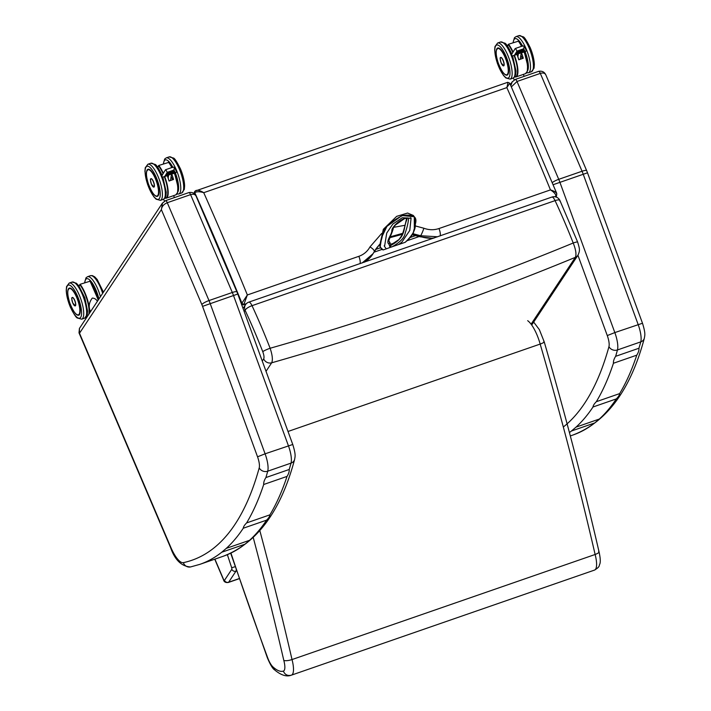 <?xml version="1.0" encoding="UTF-8"?>
<svg xmlns="http://www.w3.org/2000/svg" width="711" height="711" viewBox="0 0 711 711"><rect width="100%" height="100%" fill="white"/><g stroke="black" fill="none" stroke-linecap="round" stroke-linejoin="round"><path stroke-width="1.07" d="M511.387 86.875L517.013 81.481L540.324 73.393C543.035 72.584 544.857 73.073 545.808 74.851L545.817 74.859C544.404 71.9 542.004 70.727 538.609 71.34A3.235 0.978 70.9 0 1 540.324 73.393L582.051 171.244A6.47 1.386 -23.1 0 1 586.682 170.702L545.817 74.859M512.24 81.756L510.845 85.667M594.752 422.938L571.431 431.017L576.008 427.133L599.32 419.055L594.752 422.938A781.327 235.697 70.9 0 1 572.879 435.052L570.32 435.932M576.008 427.133A781.327 235.697 -109.1 0 0 593.001 406.994C593.116 405.572 594.227 403.804 596.342 401.688L619.654 393.601C619.548 395.023 618.428 396.791 616.313 398.907A781.327 235.697 70.9 0 1 599.32 419.055M596.342 401.688A781.327 235.697 70.9 0 0 613.442 363.25C613.246 361.268 613.975 358.957 615.628 356.327L638.94 348.239C639.145 350.23 638.416 352.54 636.763 355.171A781.327 235.697 70.9 0 1 619.654 393.601M593.001 406.994L616.313 398.907M170.72 547.123A6.47 1.386 156.9 0 0 170.596 547.648C174.924 560.001 181.563 566.436 190.521 566.951A6.47 6.168 -102 0 1 183.358 562.641A24.263 7.323 70.9 0 1 170.72 547.123L79.508 333.237L79.419 328.438L79.01 332.864L79.508 333.237L161.37 209.638C161.77 206.546 163.743 204.235 167.281 202.715L190.592 194.636C193.303 193.827 195.125 194.307 196.076 196.094L236.95 291.937A6.47 1.386 -23.1 0 0 232.319 292.479A17.793 5.368 70.9 0 1 233.421 295.278L288.408 445.735A17.793 5.368 70.9 0 1 291.048 463.11A6.47 5.652 15.4 0 0 294.603 459.484C295.012 456.586 296.114 455.289 292.763 444.482L265.096 453.814L210.109 303.366A17.793 5.368 -109.1 0 0 208.998 300.557L167.281 202.715A3.235 0.978 70.9 0 0 165.556 200.662L188.877 192.574A3.235 0.978 70.9 0 1 190.592 194.636L232.319 292.479L208.998 300.557A6.47 1.386 -23.1 0 0 201.853 304.575A11.323 3.413 70.9 0 1 202.555 306.361L237.776 294.034L236.95 291.937M162.508 202.991L161.37 209.638L201.853 304.575M221.699 552.26L226.276 548.377L249.588 540.289L245.019 544.173A781.327 235.697 70.9 0 1 223.147 556.286L199.827 564.365A781.327 235.697 70.9 0 0 221.699 552.26L245.019 544.173M226.276 548.377A781.327 235.697 -109.1 0 0 243.269 528.229C243.384 526.807 244.495 525.038 246.61 522.923L269.922 514.835C269.816 516.266 268.696 518.035 266.581 520.15A781.327 235.697 70.9 0 1 249.588 540.289M246.61 522.923A781.327 235.697 70.9 0 0 263.71 484.493C263.514 482.502 264.243 480.192 265.896 477.561L289.208 469.482C289.413 471.464 288.684 473.775 287.031 476.406A781.327 235.697 70.9 0 1 269.922 514.835M243.269 528.229L266.581 520.15M533.677 322.083L539.347 329.611L544.191 341.778C564.792 412.7 583.073 482.698 599.026 551.78L599.026 551.78C600.395 557.886 600.635 562.037 599.755 564.214C598.751 565.601 600.599 566.418 594.529 570.089A19.41 5.857 70.9 0 0 595.125 554.491C598.52 553.185 599.675 552.127 598.573 551.318M288.008 431.479L540.173 344.071C543.586 342.809 544.786 341.964 543.791 341.52M259.835 530.655A1291.025 389.459 -109.1 0 1 292.025 659.559C288.337 660.715 285.609 660.999 283.813 660.43A12.94 3.902 70.9 0 1 283.334 671.104C284.942 674.712 287.582 676.081 291.243 675.21A19.41 5.857 -109.1 0 0 291.43 675.157A19.41 5.857 -109.1 0 0 292.025 659.559L595.125 554.491A1291.025 389.459 70.9 0 0 540.173 344.071A23.179 6.994 70.9 0 0 527.678 320.688M594.529 570.089L291.092 675.263C286.809 676.854 281.734 675.406 275.859 670.917L274.784 669.993C272.855 668.989 270.393 664.945 267.389 657.871L267.629 657.648A1026.053 309.525 70.9 0 1 230.959 553.087M283.334 671.104A58.169 17.544 70.9 0 1 273.157 667.087L274.686 669.904M507.521 82.547C508.027 82.174 507.796 83.862 506.845 87.613L509.609 83.471M556.722 195.143A1.618 1.529 -151.3 0 1 556.669 195.241L556.74 193.392L509.743 83.178L507.725 82.298L195.018 191.117A1.618 1.475 -142.6 0 0 194.867 192.574C196.84 191.446 199.791 191.481 203.737 192.681C200.218 190.486 197.534 189.81 195.685 190.646M556.722 193.943C556.491 192.459 554.402 191.108 550.456 189.899C553.958 192.121 555.762 194.13 555.869 195.925A4.861 1.04 -23.1 0 1 555.824 195.996L555.14 196.796M194.343 193.668L194.45 193.196A1.618 1.502 -146.5 0 1 194.565 191.801L194.423 193.934M194.876 194.192L194.796 192.681A6.479 1.466 -23.3 0 1 194.867 192.574M241.98 303.055A1.618 1.475 37.4 0 0 244.033 304.024L247.357 294.967L241.98 303.055A6.479 1.315 157.1 0 0 241.909 303.144L241.393 303.917M556.606 195.338A1.618 1.502 -146.5 0 1 556.553 195.436L556.669 195.249A1.618 1.529 -151.3 0 1 556.669 195.249A1.618 1.529 -151.3 0 1 555.869 195.925M241.349 303.97L243.384 304.877L243.98 304.095A4.861 1.04 -23.1 0 1 244.033 304.024M362.13 262.963L373.044 253.711L374.182 251.827A6.47 2.222 -151.4 0 0 374.217 251.774A6.47 2.222 -151.4 0 0 369.96 246.921C367.463 251.427 363.756 254.556 358.851 256.324A6.47 1.955 70.9 0 1 359.97 263.719M358.851 256.324L247.357 294.967A1231.034 371.364 -109.1 0 0 203.737 192.681L506.845 87.613A1231.034 371.364 70.9 0 1 550.456 189.899L438.971 228.542C434.021 230.204 428.982 230.097 423.872 228.24A6.47 0.764 110.4 0 1 420.601 235.741L437.683 236.772M423.872 228.24L415.055 225.858M405.119 225.263L393.69 227.324M381.656 233.475L369.96 246.921M374.253 251.712L379.461 244.54M389.77 236.95L402.639 233.332M412.887 233.679L420.601 235.741L420.157 236.407A6.47 0.604 109.8 0 1 419.81 236.736L412.273 234.772M244.202 311.622L245.099 310.272A231.937 69.971 70.9 0 1 262.768 351.678A6.47 0.782 -21.3 0 1 270.127 348.257A238.389 71.838 -109 0 0 252.023 305.677A6.47 1.982 155 0 0 245.099 310.272A6.47 6.008 -146.5 0 1 245.535 304.681L243.046 308.441M262.768 351.678C264.003 355.109 264.314 357.517 263.692 358.913A6.47 6.008 33.5 0 0 271.673 362.806C272.944 360.015 272.429 355.162 270.127 348.257A3036.717 2821.595 -146.4 0 0 573.217 243.002C575.883 249.783 576.594 254.565 575.35 257.346L531.081 324.189M551.869 197.08A6.47 1.92 70.8 0 1 551.905 197.063A6.47 1.92 70.8 0 1 555.069 200.626L252.023 305.677A6.47 1.982 -109 0 0 248.814 302.139A6.47 6.47 0 0 0 245.535 304.681M266.03 371.329L271.673 362.806A3047.719 2831.833 33.6 0 0 575.35 257.346A6.47 6.008 -146.5 0 0 577.945 255.231L577.945 255.231A6.47 6.008 -146.5 0 0 578.043 255.071M559.859 201.151A6.47 1.973 155.1 0 0 559.895 200.449A6.47 1.973 155.1 0 0 555.069 200.626A238.389 71.989 70.8 0 1 573.217 243.002A6.47 0.782 158.7 0 1 577.652 242.069C579.652 248.939 580.256 250.245 577.945 255.231L531.712 325.043M577.652 242.078A6.47 0.782 158.7 0 0 577.652 242.069L559.895 200.449A6.47 6.47 0 0 0 551.905 197.063L248.814 302.139M517.155 54.116L518.292 53.796A0.827 0.64 4 0 0 518.363 53.778L521.243 52.774A0.827 0.64 4 0 0 521.305 52.747L524.807 51.539M522.292 46.295L522.958 45.842L524.158 46.313L523.66 48.792L525.038 51.405L525.9 51.334L526.282 50.357L524.158 46.313M515.608 48.615L516.986 51.112L523.66 48.792M515.191 48.561L511.956 53.858C511.245 55.422 511.724 56.027 513.413 55.662L514.586 55.031L516.986 51.112M518.292 53.796L514.897 54.978M514.835 54.791L524.842 51.325M515.635 53.396L524.336 50.428M524.274 50.25L515.875 53.369M516.613 51.787L523.767 49.352M523.714 49.175L516.861 51.761M516.124 52.587L524.051 49.886M523.998 49.717L516.373 52.57M515.137 54.196L524.611 50.961M524.558 50.783L515.386 54.169M507.485 46.082L508.321 44.677A18.655 5.626 70.9 0 1 512.809 52.463M518.452 41.007L521.75 46.259A18.655 5.626 -109.1 0 0 518.523 41.14L508.516 44.233A18.975 5.724 -109.1 0 1 513.066 52.036M518.523 41.14L518.132 40.9A18.975 5.724 70.9 0 1 521.536 46.331M516.995 54.418A18.975 5.724 70.9 0 1 518.772 59.795L518.799 59.706A18.913 5.706 -109.1 0 0 517.03 54.409L518.799 59.715L523.26 58.24A18.975 5.724 -109.1 0 0 521.581 53.112M521.376 52.818A18.913 5.706 70.9 0 1 523.163 58.195L518.799 59.706M521.145 55.876L522.265 58.506M500.66 57.467A4.462 1.351 70.9 0 1 500.766 57.422A4.462 1.351 70.9 0 1 503.326 60.719A4.462 1.351 70.9 0 1 503.939 65.652A4.462 1.351 70.9 0 1 503.69 65.856A4.462 1.351 70.9 0 1 503.575 65.874M167.423 175.35L168.56 175.03A0.827 0.64 4 0 0 168.631 175.013L171.511 174.017A0.827 0.64 4 0 0 171.573 173.991L175.075 172.773M172.56 167.529L173.226 167.076L174.426 167.556L173.928 170.036L175.306 172.649L176.168 172.569L176.55 171.591L174.426 167.556M165.876 169.849L167.254 172.346L173.928 170.036M165.459 169.796L162.224 175.093C161.513 176.657 161.992 177.261 163.681 176.897L164.854 176.266L167.254 172.346M168.56 175.03L165.165 176.212M165.103 176.026L175.11 172.56M165.903 174.63L174.604 171.662M174.542 171.484L166.143 174.604M166.881 173.022L174.035 170.587M173.982 170.418L167.129 172.995M166.392 173.831L174.319 171.129M174.266 170.951L166.641 173.804M165.405 175.43L174.879 172.195M174.826 172.026L165.654 175.413M157.753 167.316L158.589 165.921A18.655 5.626 70.9 0 1 163.077 173.697M168.72 162.241L172.018 167.494A18.655 5.626 -109.1 0 0 168.791 162.384L158.784 165.467A18.975 5.724 -109.1 0 1 163.334 173.28M168.791 162.384L168.4 162.135A18.975 5.724 70.9 0 1 171.804 167.565M167.263 175.653A18.975 5.724 70.9 0 1 169.04 181.029L169.067 180.941A18.913 5.706 -109.1 0 0 167.298 175.644L169.067 180.95L173.528 179.474A18.975 5.724 -109.1 0 0 171.849 174.346M171.644 174.053A18.913 5.706 70.9 0 1 173.431 179.43L169.067 180.941M171.413 177.11L172.533 179.741M150.928 178.71A4.462 1.351 70.9 0 1 151.034 178.657A4.462 1.351 70.9 0 1 153.594 181.963A4.462 1.351 70.9 0 1 154.207 186.886A4.462 1.351 70.9 0 1 153.958 187.091A4.462 1.351 70.9 0 1 153.843 187.117M98.269 299.98A18.655 5.626 -109.1 0 0 90.093 281.209L80.094 284.302A18.975 5.724 -109.1 0 1 89.399 313.364M90.093 281.209L89.71 280.961A18.975 5.724 70.9 0 1 98.109 300.211M97.407 301.277C96.145 299.207 94.439 298.14 92.306 298.087C89.435 301.748 88.582 305.614 89.737 309.703L90.555 311.622M72.238 297.518A4.462 1.351 70.9 0 1 72.353 297.456A4.462 1.351 70.9 0 1 74.913 300.762A4.462 1.351 70.9 0 1 75.526 305.686A4.462 1.351 70.9 0 1 75.277 305.89A4.462 1.351 70.9 0 1 75.144 305.917M390.597 247.268L386.269 248.868L384.509 246.45L386.269 248.868L383.158 249.943C377.07 247.606 382.376 239.794 382.482 234.532C384.207 227.573 390.881 221.263 402.506 215.602C413.375 213.887 417.633 216.775 415.295 224.276C415.784 229.555 412.398 235.572 405.154 242.318L390.597 247.268L390.854 245.411L390.286 245.322L390.837 245.357C406.87 236.763 402.959 228.267 406.639 220.294L406.745 217.922L405.306 224.196C403.626 231.057 402.275 235.101 401.253 236.31L398.969 239.563L390.437 245.179M389.219 242.095L389.841 242.327L388.757 240.949L389.841 242.318L390.846 245.357L389.832 242.3L389.219 242.095M389.672 242.095L388.748 240.913L391.912 232.23M414.317 228.693L414.282 216.731L413.331 215.46L407.607 213.042L396.676 216.348L383.353 229.298L379.674 245.606L380.145 247.055L383.158 249.943M413.358 232.426L414.024 229.511M405.234 242.282C413.571 235.145 413.82 231.439 413.784 230.942L415.34 224.383L414.282 216.731L401.999 215.557L386.953 226.347L381.7 237.252L380.145 247.037M398.951 244.442L401.848 242.149L409.758 230.453L411.047 218.268L402.248 217.762L392.783 224.116L386.757 233.039L384.535 246.433L386.731 233.048L392.756 224.116L402.248 217.735L411.082 218.25L409.794 230.444L401.866 242.158L398.871 244.291M390.854 245.411L389.85 242.371L388.988 244.175L390.108 247.544M406.639 220.294C402.95 228.782 406.568 237.11 390.846 245.384M538.423 71.491A3.235 0.978 70.9 0 1 538.609 71.34L515.288 79.419A3.235 0.978 70.9 0 1 517.013 81.481L558.73 179.323L582.051 171.244A17.793 5.368 70.9 0 1 583.153 174.044L638.14 324.492A17.793 5.368 70.9 0 1 640.78 341.867A6.47 5.652 15.4 0 0 644.335 338.249C644.744 335.352 645.846 334.054 642.495 323.247L614.828 332.579L559.841 182.123A17.793 5.368 -109.1 0 0 558.73 179.323A6.47 1.386 -23.1 0 0 552.314 182.594M515.262 79.436A3.235 0.978 70.9 0 1 515.288 79.419L512.071 82.005L510.365 84.582M553.176 184.691L587.508 172.8L586.682 170.702M577.927 255.267L607.274 335.574L614.828 332.579A17.793 5.368 -109.1 0 1 617.459 349.954L640.78 341.867A781.327 235.697 70.9 0 1 638.94 348.239M556.233 195.916L556.74 197.294M607.274 335.574A11.323 3.413 70.9 0 1 608.954 346.63A6.47 5.652 15.4 0 0 617.459 349.954A781.327 235.697 70.9 0 1 615.628 356.327M571.431 431.017A781.327 235.697 70.9 0 1 569.422 432.555M608.954 346.63A774.857 233.75 70.9 0 1 563.325 427.009M613.442 363.25L636.763 355.171M188.691 192.725A3.235 0.978 70.9 0 1 188.877 192.574C192.272 191.961 194.672 193.134 196.076 196.094M165.53 200.671A3.235 0.978 70.9 0 1 165.556 200.662L162.339 203.239M202.555 306.361L257.542 456.809L265.096 453.814A17.793 5.368 -109.1 0 1 267.727 471.189L291.048 463.11A781.327 235.697 70.9 0 1 289.208 469.482M257.542 456.809A11.323 3.413 70.9 0 1 259.222 467.865A6.47 5.652 15.4 0 0 267.727 471.189A781.327 235.697 70.9 0 1 265.896 477.561M259.222 467.865A774.857 233.75 70.9 0 1 183.358 562.641M263.71 484.493L287.031 476.406M253.08 536.938A1284.555 387.504 70.9 0 1 283.813 660.43M273.157 667.087A12.94 3.902 70.9 0 1 267.629 657.648M239.26 578.692L228.364 582.469A4.853 1.466 -109.1 0 0 228.64 582.238L239.225 578.567M227.378 554.678L231.679 567.742A1.618 0.489 70.9 0 1 231.813 569.271A3.235 3.004 -146.5 0 0 235.963 571.173L228.64 582.238A3.235 3.004 -146.5 0 1 224.48 580.345A1.618 0.489 70.9 0 1 223.53 579.385A3.235 0.693 156.9 0 0 223.467 579.652C223.956 581.9 225.591 582.842 228.364 582.469M223.53 579.385L214.9 559.139M231.679 567.742L235.19 566.694M231.813 569.271L224.48 580.345M236.63 570.942L235.963 571.173A4.853 1.466 -109.1 0 0 236.212 569.707M243.98 304.095A1.618 1.502 33.5 0 1 241.909 303.144A1224.564 369.409 70.9 0 0 194.796 192.681A1.618 1.502 -146.5 0 1 194.912 191.277L194.912 191.277A1.618 1.502 -146.5 0 1 194.965 191.197M246.353 303.677L243.633 304.619A1.618 1.502 33.5 0 1 241.562 303.668L239.74 299.402M555.007 196.849L556.206 195.952A1.618 1.502 -146.5 0 1 555.478 196.512L554.802 196.751M556.206 195.952L556.553 195.436A1.618 1.502 -146.5 0 1 555.824 195.996M438.971 228.542A6.47 1.955 70.9 0 1 440.091 235.936M375.746 249.232L372.617 254.369A29.115 27.054 -146.5 0 1 364.379 262.19M434.314 237.945A29.115 27.054 -146.5 0 1 420.157 236.407A40.1 37.256 33.5 0 0 412.487 234.426M402.319 234.097A40.1 37.256 33.5 0 0 389.441 237.643M379.487 244.744A40.1 37.256 33.5 0 0 375.541 249.543L379.487 244.771M263.692 358.913L262.27 361.055M525.082 51.619A17.491 5.279 70.9 0 1 527.402 71.02M513.226 42.607A17.491 5.279 70.9 0 1 522.523 45.993M526.593 72.842L528.486 72.753A19.108 5.768 -109.1 0 0 526.131 48.81A19.108 5.768 -109.1 0 0 515.973 36.643L514.426 37.754L513.031 42.669M529.046 47.797A19.108 5.768 70.9 0 1 531.401 71.74L534.05 68.185L534.352 64.603C534.157 59.484 532.77 53.84 530.21 47.664C526.655 40.571 524.3 36.945 523.163 36.794L518.888 35.639A19.108 5.768 70.9 0 1 529.046 47.797M517.892 56.782L518.346 53.867M521.225 52.872L520.239 59.209M523.874 49.192L516.799 51.574M524.158 49.734L516.31 52.374M524.434 50.268L515.822 53.183M524.718 50.801L515.333 53.983M514.044 55.44A18.655 5.626 70.9 0 1 514.702 76.85M514.586 77.001L515.919 76.975A18.975 5.724 -109.1 0 0 514.426 55.307M527.002 71.927A18.655 5.626 -109.1 0 0 524.247 51.903M524.051 51.974A18.975 5.724 70.9 0 1 525.536 73.642L515.919 76.975M518.772 59.795L523.26 58.24M503.112 65.767A4.453 1.342 -109.1 0 0 503.628 65.865A4.453 1.342 -109.1 0 0 503.432 61.217A4.453 1.342 -109.1 0 0 500.713 57.449A4.453 1.342 -109.1 0 0 500.366 57.849M501.211 63.03A4.39 1.324 70.9 0 1 501.104 57.591A4.39 1.324 70.9 0 1 504.01 64.417A4.39 1.324 70.9 0 1 501.211 63.03M508.187 73.926A14.256 4.302 70.9 0 1 507.165 75.011A14.256 4.302 70.9 0 1 506.534 75.073M497.247 48.464A14.256 4.302 70.9 0 1 497.824 48.072A14.256 4.302 70.9 0 1 499.3 48.295M504.241 73.828A14.344 4.328 -109.1 0 0 508.614 71.775A14.344 4.328 -109.1 0 0 505.343 57.147A14.344 4.328 -109.1 0 0 496.26 50.881M505.983 56.178A17.491 5.279 70.9 0 1 506.428 77.881A17.491 5.279 70.9 0 1 494.82 50.659A17.491 5.279 70.9 0 1 505.983 56.178M507.77 55.174A19.108 5.768 -109.1 0 0 497.611 43.016L494.972 46.571L494.66 50.152L497.318 63.217L503.406 75.357L505.832 77.943L510.134 79.117A19.108 5.768 -109.1 0 0 507.77 55.174M497.611 43.016L500.526 42.002A19.108 5.768 70.9 0 1 510.685 54.16A19.108 5.768 70.9 0 1 513.04 78.112L514.586 77.001L515.688 74.548L515.99 70.967L512.569 55.813M498.491 48.028A14.238 4.293 -109.1 0 0 497.851 48.09C500.109 47.957 502.615 50.979 505.343 57.156C508.943 66.443 509.547 72.398 507.165 75.011M498.047 48.019L496.411 50.054C496.225 50.348 495.327 53.707 498.215 62.932C504.001 77.25 506.588 74.859 507.183 74.984A14.238 4.293 -109.1 0 0 507.654 74.708M507.556 74.14A13.909 4.195 70.9 0 1 497.105 59.102A13.909 4.195 70.9 0 1 502.019 51.672A13.909 4.195 70.9 0 1 507.556 74.14M175.35 172.853A17.491 5.279 70.9 0 1 177.67 192.263M163.494 163.841A17.491 5.279 70.9 0 1 172.791 167.227M176.861 194.076L178.754 193.987A19.108 5.768 -109.1 0 0 176.399 170.045A19.108 5.768 -109.1 0 0 166.241 157.886L164.694 158.988L163.299 163.903M179.314 169.031A19.108 5.768 70.9 0 1 181.669 192.983L184.318 189.419L184.62 185.838C184.425 180.718 183.038 175.075 180.478 168.898C176.923 161.806 174.577 158.18 173.431 158.029L169.156 156.873A19.108 5.768 70.9 0 1 179.314 169.031M168.16 178.026L168.614 175.102M171.493 174.106L170.507 180.443M175.27 172.577L164.854 176.266M174.142 170.436L167.067 172.809M174.426 170.969L166.578 173.617M174.702 171.502L166.09 174.417M174.986 172.044L165.601 175.217M164.312 176.675A18.655 5.626 70.9 0 1 164.97 198.093M164.854 198.245L166.187 198.209A18.975 5.724 -109.1 0 0 164.694 176.541M177.27 193.17A18.655 5.626 -109.1 0 0 174.515 173.146M174.319 173.208A18.975 5.724 70.9 0 1 175.804 194.876L166.187 198.209M169.04 181.029L173.528 179.474M153.38 187.002A4.453 1.342 -109.1 0 0 153.896 187.1A4.453 1.342 -109.1 0 0 153.7 182.451A4.453 1.342 -109.1 0 0 150.981 178.692A4.453 1.342 -109.1 0 0 150.634 179.083M151.132 178.639L150.981 178.692C151.034 180.23 149.319 176.275 151.479 184.273A4.39 1.324 70.9 0 1 151.372 178.825A4.39 1.324 70.9 0 1 154.278 185.651A4.39 1.324 70.9 0 1 151.479 184.265L154.047 187.046M158.455 195.161A14.256 4.302 70.9 0 1 157.433 196.245A14.256 4.302 70.9 0 1 156.802 196.307M147.515 169.698A14.256 4.302 70.9 0 1 148.092 169.307A14.256 4.302 70.9 0 1 149.568 169.529M154.509 195.063A14.344 4.328 -109.1 0 0 158.882 193.01A14.344 4.328 -109.1 0 0 155.611 178.381A14.344 4.328 -109.1 0 0 146.528 172.115M156.251 177.412A17.491 5.279 70.9 0 1 156.696 199.116A17.491 5.279 70.9 0 1 145.088 171.893A17.491 5.279 70.9 0 1 156.251 177.412M158.038 176.408A19.108 5.768 -109.1 0 0 147.879 164.25L145.24 167.805L144.928 171.387L147.586 184.451L153.674 196.591L156.1 199.178L160.402 200.36A19.108 5.768 -109.1 0 0 158.038 176.408M147.879 164.25L150.794 163.237A19.108 5.768 70.9 0 1 160.953 175.404A19.108 5.768 70.9 0 1 163.308 199.347L164.854 198.236L165.956 195.792L166.258 192.201L162.837 177.057M148.759 169.262A14.238 4.293 -109.1 0 0 148.119 169.325C150.376 169.191 152.883 172.222 155.611 178.39C159.211 187.686 159.815 193.632 157.433 196.245A14.238 4.293 -109.1 0 0 157.922 195.943M157.824 195.374A13.909 4.195 70.9 0 1 147.373 180.336A13.909 4.195 70.9 0 1 152.287 172.906A13.909 4.195 70.9 0 1 157.824 195.374M68.958 288.39A14.256 4.302 70.9 0 1 69.394 288.142C71.073 287.919 72.966 289.697 75.073 293.456C78.957 301.988 80.663 307.881 80.201 311.134C79.863 314.066 79.374 315.373 78.734 315.071A14.256 4.302 70.9 0 1 77.615 315.017M74.779 312.707A14.344 4.328 -109.1 0 0 80.201 310.298A14.344 4.328 -109.1 0 0 74.015 291.714A14.344 4.328 -109.1 0 0 67.776 291.652M70.416 307.028A17.491 5.279 70.9 0 1 69.971 285.324A17.491 5.279 70.9 0 1 81.578 312.547A17.491 5.279 70.9 0 1 70.416 307.028M84.618 318.173L87.266 314.591L87.569 311.054L84.831 297.758L78.832 285.849L76.379 283.227L72.095 282.063A19.108 5.768 70.9 0 1 83.8 298.229A19.108 5.768 70.9 0 1 84.618 318.173L81.703 319.186A19.108 5.768 -109.1 0 0 80.885 299.242A19.108 5.768 -109.1 0 0 69.18 283.076L66.541 286.631L66.239 290.221C66.434 295.332 67.812 300.984 70.38 307.161C73.935 314.253 76.281 317.87 77.419 318.021L81.703 319.186M79.054 286.151L79.89 284.747A18.655 5.626 70.9 0 1 88.786 314.289M87.115 316.822A18.655 5.626 70.9 0 1 86.271 316.919M74.699 305.801A4.453 1.342 -109.1 0 0 75.215 305.899A4.453 1.342 -109.1 0 0 75.028 301.251A4.453 1.342 -109.1 0 0 72.3 297.491A4.453 1.342 -109.1 0 0 71.962 297.882M72.469 297.429L72.3 297.491C72.353 299.029 70.638 295.083 72.806 303.073A4.382 1.324 70.9 0 1 72.691 297.625A4.382 1.324 70.9 0 1 75.606 304.45A4.382 1.324 70.9 0 1 72.806 303.064L75.384 305.837M84.796 282.667A17.491 5.279 70.9 0 1 90.786 281.049A17.491 5.279 70.9 0 1 98.918 298.993M103.451 292.15L97.194 279.485L94.741 276.855L92.359 275.61L90.457 275.699A19.108 5.768 70.9 0 1 102.66 293.35M100.438 296.7A19.108 5.768 -109.1 0 0 87.542 276.712L86.004 277.814L84.6 282.738M69.447 288.124L68.007 290.097C67.821 290.381 66.914 293.75 69.811 302.966C75.588 317.284 78.183 314.902 78.77 315.017A14.238 4.293 -109.1 0 0 79.33 314.653M79.143 314.173A13.909 4.195 70.9 0 1 68.691 299.135A13.909 4.195 70.9 0 1 73.615 291.706A13.909 4.195 70.9 0 1 79.143 314.173M407.287 217.85L407.056 219.201M391.788 246.957C400.124 242.309 404.603 237.616 405.234 232.879C407.056 227.689 408.203 222.792 408.674 218.197C402.328 216.766 391.681 226.845 391.841 230.577C392.001 234.737 385.246 241.553 388.988 244.175M373.977 252.209L382.011 249.419M407.003 240.762L419.214 236.532M587.508 172.8L642.495 323.247M644.335 338.249C630.559 389.815 606.741 422.085 572.879 435.052M170.596 547.648L79.01 332.855M79.41 328.455L162.339 203.23M237.776 294.034L292.763 444.482M190.521 566.951L199.827 564.365M294.603 459.484C280.827 511.058 257.009 543.32 223.147 556.286M267.389 657.871L230.684 553.22M214.749 559.193L223.467 579.652M195.027 191.117L194.565 191.801M433.132 238.354L419.81 236.736M243.384 304.877L246.104 303.935M372.617 254.369L364.734 262.066M402.195 234.381L389.37 237.812M528.486 72.753L531.401 71.74M515.973 36.643L518.888 35.639M515.253 48.508L522.958 45.842M525.9 51.334L521.59 52.827M517.715 54.169L513.413 55.662M514.648 54.996L525.002 51.343M508.356 44.366L507.405 45.975M524.265 51.903L527.606 65.243L527.34 71.26L525.536 73.642M524.167 76.344L523.34 74.397M514.204 79.925L513.369 77.97M503.779 65.812L501.211 63.039C499.051 55.04 500.766 58.986 500.713 57.449L500.864 57.395M510.134 79.117L513.04 78.112M511.849 54.045L511.849 54.027C508.294 46.935 505.948 43.309 504.81 43.158L500.526 42.002M178.754 193.987L181.669 192.983M166.241 157.886L169.156 156.873M165.521 169.742L173.226 167.076M176.168 172.569L171.858 174.062M167.983 175.404L163.681 176.897M158.624 165.61L157.673 167.209M174.533 173.137L177.874 186.478L177.608 192.494L175.804 194.876M174.435 197.578L173.608 195.641M164.472 201.169L163.637 199.213M160.402 200.36L163.308 199.347M162.117 175.279L162.117 175.261C158.562 168.169 156.216 164.552 155.078 164.401L150.794 163.237M148.315 169.254L146.679 171.298C146.493 171.591 145.595 174.95 148.483 184.176C154.269 198.485 156.855 196.103 157.451 196.227L157.62 196.165M72.095 282.063L69.18 283.076M90.021 281.067L98.278 299.962M79.934 284.436L78.974 286.035M86.155 317.07L86.893 317.15M90.457 275.699L87.542 276.712M410.709 217.61L411.047 218.268M384.198 245.775L384.535 246.433M380.145 247.055L383.042 249.961M388.757 240.958L388.784 240.114C388.686 239.82 392.668 231.919 393.361 227.964L395.316 225.085L404.55 218.606L406.941 218.099M415.864 235.528L410.274 237.465M393.698 243.206L390.499 244.317M380.465 247.792L375.586 249.49"/></g></svg>
